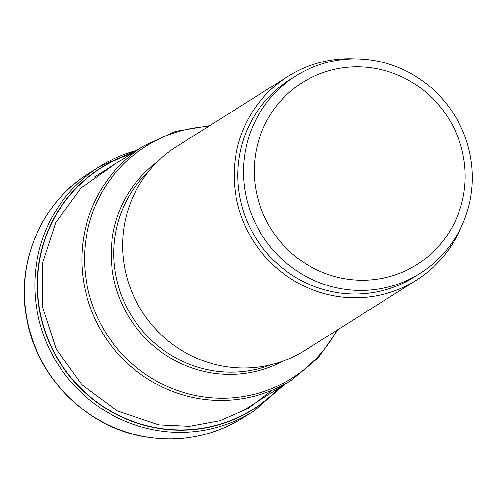 <?xml version="1.0" encoding="UTF-8"?>
<svg xmlns="http://www.w3.org/2000/svg" width="496" height="496" viewBox="0 0 496 496"><rect width="100%" height="100%" fill="white"/><g stroke="black" fill="none" stroke-linecap="round" stroke-linejoin="round"><path stroke-width="0.74" d="M272.422 390.11L247.957 408.555L219.827 420.763L189.571 426.318L158.695 424.867M116.225 163.271L81.158 187.841L55.775 222.549L42.371 263.736L42.693 307.427L56.321 349.246L82.082 384.952L117.44 410.955L158.701 424.874M131.328 153.754A142.544 138.607 57.8 0 0 38.223 298.871A142.544 138.607 57.8 0 0 158.162 428.036A142.544 138.607 -122.2 0 0 278.932 388.083M279.694 387.599A142.78 138.837 -122.2 0 1 158.094 428.29A142.78 138.837 57.8 0 1 37.913 298.443A142.78 138.837 57.8 0 1 132.091 153.276M255.279 156.277A107.551 104.582 57.8 0 0 345.29 278.851A107.551 104.582 57.8 0 0 464.157 190.811A107.551 104.582 57.8 0 0 374.139 68.231A107.551 104.582 57.8 0 0 255.279 156.277M244.633 155.949A116.653 113.435 57.8 0 0 296.534 270.735A116.653 113.435 57.8 0 0 420.093 273.383A116.653 113.435 57.8 0 0 471.2 193.403A116.653 113.435 57.8 0 0 419.3 78.616A116.653 113.435 57.8 0 0 295.74 75.969A116.653 113.435 57.8 0 0 244.633 155.949M420.093 273.383L414.402 276.966A116.653 113.435 -122.2 0 1 290.842 274.325A116.653 113.435 -122.2 0 1 238.942 159.532A116.653 113.435 -122.2 0 1 290.048 79.558L295.74 75.969M355.7 58.925A120.447 117.124 57.8 0 0 288.027 76.347A120.447 117.124 57.8 0 0 236.964 201.246A120.447 117.124 57.8 0 0 336.065 296.199A120.447 117.124 57.8 0 0 416.423 280.178A120.447 117.124 57.8 0 0 461.361 226.66M416.423 280.178L304.959 350.393A120.447 117.124 -122.2 0 1 224.601 366.414A120.447 117.124 -122.2 0 1 125.494 271.461A120.447 117.124 -122.2 0 1 176.557 146.562L288.027 76.347M136.834 150.288A144.541 140.548 57.8 0 0 99.498 166.637A144.541 140.548 57.8 0 0 38.223 316.516A144.541 140.548 57.8 0 0 157.145 430.46A144.541 140.548 -122.2 0 0 253.574 411.227L284.468 384.592M253.574 411.227L243.164 417.787A144.541 140.548 -122.2 0 1 146.735 437.013A144.541 140.548 57.8 0 1 27.813 323.07A144.541 140.548 57.8 0 1 89.088 173.191L99.498 166.637L136.859 150.269M94.122 177.196L143.809 145.892A138.471 134.645 57.8 0 0 85.095 289.422A138.471 134.645 57.8 0 0 198.921 398.617A138.471 134.645 57.8 0 0 199.039 398.635A138.471 134.645 57.8 0 0 291.419 380.215L318.134 357.976L338.185 329.456M271.343 364.653A116.653 113.435 -122.2 0 1 212.641 370.636A116.653 113.435 -122.2 0 1 212.536 370.624A116.653 113.435 -122.2 0 1 119.369 289.211A116.653 113.435 -122.2 0 1 149.178 170.717M157.232 161.894A118.079 114.818 57.8 0 0 114.892 283.805A118.079 114.818 57.8 0 0 211.079 372.812A118.079 114.818 57.8 0 0 211.184 372.831A118.079 114.818 57.8 0 0 282.776 361.206M336.865 330.293A137.045 133.263 -122.2 0 1 200.502 396.447A137.045 133.263 -122.2 0 1 200.384 396.428A137.045 133.263 -122.2 0 1 84.593 254.708A137.045 133.263 -122.2 0 1 208.469 126.461M243.164 417.787C213.503 435.996 181.288 442.426 146.518 437.075C87.656 428.203 37.088 378.312 26.803 319.021C15.512 262.88 41.28 202.449 89.088 173.191M143.809 145.892L175.41 131.403L209.789 125.631M291.419 380.215L241.726 411.519"/></g></svg>
